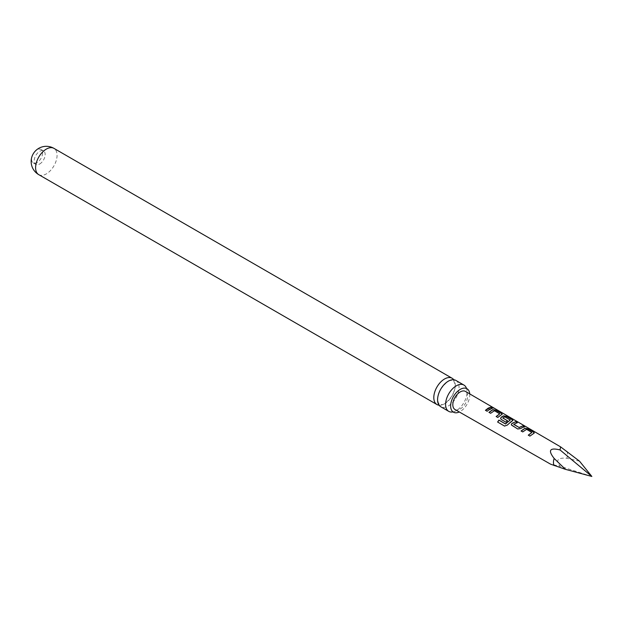 <?xml version="1.0" encoding="UTF-8"?>
<svg xmlns="http://www.w3.org/2000/svg" width="623" height="623" viewBox="0 0 623 623"><rect width="100%" height="100%" fill="white"/><g stroke="black" fill="none" stroke-linecap="round" stroke-linejoin="round"><path stroke-width="0.47" stroke-dasharray="3.12 2.34" d="M493.899 408.244L494.53 408.4M493.938 408.267L492.038 407.349M455.904 380.435A15.178 8.761 -60 0 1 459.05 387.381A15.178 8.761 -60 0 1 448.311 405.978A15.178 8.761 -60 0 1 440.726 406.726M534.277 433.001L529.978 436.225L528.281 435.134M42.59 153.001A7.756 4.478 -60 0 1 37.1 162.502A7.756 4.478 -60 0 1 33.221 162.891A7.756 4.478 -60 0 1 31.617 159.34A7.756 4.478 -60 0 1 37.1 149.839A7.756 4.478 -60 0 1 40.978 149.458A7.756 4.478 -60 0 1 42.59 153.001M39.685 163.997A7.756 4.478 120 0 0 44.747 157.16A7.756 4.478 120 0 0 43.563 150.945A7.756 4.478 120 0 0 39.685 151.327A7.756 4.478 120 0 0 34.615 158.164A7.756 4.478 120 0 0 35.807 164.379A7.756 4.478 120 0 0 39.685 163.997M455 409.513A10.451 6.035 120 0 0 460.218 408.984A10.451 6.035 120 0 0 467.04 399.787A10.451 6.035 120 0 0 465.451 391.408M579.53 461.191L566.852 458.255C557.741 457.492 555.467 460.148 560.03 466.23L550.561 464.158M439.075 405.223A15.178 8.761 120 0 0 444.534 403.797A15.178 8.761 120 0 0 455.273 385.201A15.178 8.761 120 0 0 453.778 379.757M452.851 411.943A15.178 8.761 120 0 0 453.162 411.881A15.178 8.761 120 0 0 456.332 410.604A15.178 8.761 120 0 0 467.063 392.015A15.178 8.761 120 0 0 466.588 388.627A15.178 8.761 120 0 0 466.487 388.331M469.742 393.907A13.535 7.811 -60 0 1 469.781 394.927A13.535 7.811 -60 0 1 459.307 411.974M591.85 476.455L560.03 466.23M492.349 408.361L487.17 411.382L485.465 410.292M499.739 414.1L494.405 410.9L490.683 413.423L488.977 412.333M502.169 414.35L497.878 417.597L496.173 416.507M504.638 426.116L507.286 425.12M512.869 420.564L512.324 420.992M512.293 421.187L507.363 425.221M507.41 420.852L506.001 422.308L501.219 419.435M501.281 419.567L500.619 418.679M510.26 420.206L504.934 417.013L502.847 417.901M524.2 426.872L520.719 428.725L517.744 429.122L511.927 425.641M511.981 425.774L511.327 424.894M517.004 422.69L513.734 424.216M531.863 432.728L526.528 429.535L522.79 432.05L521.085 430.968M566.852 451.13A9.976 5.755 -60 0 1 566.852 458.255M38.743 174.642A15.178 8.761 120 0 0 46.328 173.895A15.178 8.761 120 0 0 57.067 155.298A15.178 8.761 120 0 0 53.921 148.352M437.728 399.242C437.299 397.739 438.335 394.351 440.835 389.071C445.686 382.802 449.043 379.929 450.912 380.451L453.194 380.77C453.482 379.75 454.12 381.408 455.125 385.746C455.553 387.241 454.517 390.629 452.018 395.909C447.166 402.178 443.802 405.051 441.941 404.529L439.659 404.218C438.701 404.109 438.055 402.45 437.728 399.242M43.563 150.945L40.978 149.458M35.807 164.379L33.221 162.891"/><path stroke-width="0.93" d="M494.047 408.073L492.404 407.637C491.703 406.928 492.248 407.076 494.047 408.073L494.522 408.4M448.739 411.359L440.726 406.726A15.178 8.761 -60 0 1 437.58 399.779A15.178 8.761 -60 0 1 448.311 381.183A15.178 8.761 -60 0 1 455.904 380.435L463.925 385.061A15.178 8.761 120 0 0 456.332 385.816A15.178 8.761 120 0 0 445.593 404.405A15.178 8.761 120 0 0 448.739 411.359A15.178 8.761 120 0 0 452.851 411.943M528.281 435.134L531.886 432.432L526.552 429.348L522.736 431.918L521.085 430.968L524.901 428.281L527.891 428.795L533.67 432.144L533.755 433.406L529.924 436.092L528.281 435.134M528.335 435.267L531.886 432.432M560.607 446.87L465.451 391.408A10.451 6.035 120 0 0 460.218 391.922A10.451 6.035 120 0 0 453.38 401.142A10.451 6.035 120 0 0 455 409.513L550.561 464.158L565.427 469.337L554.166 458.45C547.757 450.258 549.712 447.415 560.03 449.938L560.607 446.87L579.53 461.191L591.85 476.455L560.03 449.938M521.879 427.76L520.696 428.562L517.69 428.99L511.304 424.824L511.865 423.43L515.673 421.685L517.324 422.643L513.726 424.364L519.052 427.456L522.868 425.859L524.519 426.817L521.879 427.76M511.187 421.545L507.286 425.12L504.529 426.054L497.613 422.036L498.93 420.081L505.44 423.866L510.284 420.019L504.739 416.803L502.847 418.049L507.527 420.766L505.938 422.168L501.219 419.435L500.596 418.617L501.157 417.215L503.485 415.86L506.507 416.359L512.27 419.707L512.924 420.463L511.187 421.545M502.847 417.901L507.55 420.93M500.487 415.331L497.816 417.457L496.173 416.507L499.755 413.804L494.428 410.713L490.628 413.29L488.977 412.333L492.777 409.646L495.807 410.136L501.57 413.485L502.216 414.248L500.487 415.331M489.795 409.109L487.116 411.25L485.465 410.292L488.144 408.158L490.76 407.201L492.411 408.158L489.795 409.109M534.332 432.899L533.755 433.406M492.404 407.637L491.983 407.193M513.734 424.216L519.052 427.456M504.638 426.116L497.722 422.098L499.007 420.19L505.526 423.975L510.276 419.91M453.778 379.757A15.178 8.761 120 0 0 452.127 378.254A15.178 8.761 120 0 0 444.534 379.002A15.178 8.761 120 0 0 433.803 397.599A15.178 8.761 120 0 0 436.949 404.545A15.178 8.761 120 0 0 439.075 405.223M459.307 411.974A13.535 7.811 -60 0 1 453.451 412.169A13.535 7.811 -60 0 1 450.647 405.978A13.535 7.811 -60 0 1 456.55 392.358A13.535 7.811 -60 0 1 466.977 388.736A13.535 7.811 -60 0 1 469.742 393.907M466.487 388.331A15.178 8.761 120 0 0 463.925 385.061M496.227 416.639L499.755 413.804M565.427 469.337L591.85 476.455M485.527 410.425L490.76 407.201M490.706 407.403L492.349 408.361M492.334 407.839C491.609 407.13 492.147 407.271 493.938 408.267M489.039 412.465L492.754 409.841L495.807 410.136M495.752 410.339L501.57 413.485M501.515 413.688L502.169 414.35M500.619 418.679L501.188 417.379L503.454 416.055L506.452 416.553L512.27 419.707M512.215 419.91L512.869 420.564M511.327 424.894L511.865 423.43M519.076 427.619L522.868 425.859M522.814 426.062L524.457 427.02M511.888 423.593L515.673 421.685M515.618 421.88L517.261 422.838M521.147 431.1L524.878 428.476L527.891 428.795M527.829 428.998L533.67 432.144M533.607 432.339L534.277 433.001M554.166 465.583A9.976 5.755 -60 0 1 554.166 458.45M38.743 174.642A15.178 15.178 0 0 1 31.15 161.497A15.178 15.178 0 0 1 53.921 148.352A15.178 8.761 120 0 0 46.328 149.107A15.178 8.761 120 0 0 35.597 167.696A15.178 8.761 120 0 0 38.743 174.642L436.949 404.545M466.588 388.627L466.977 388.736M53.921 148.352L452.127 378.254"/></g></svg>
